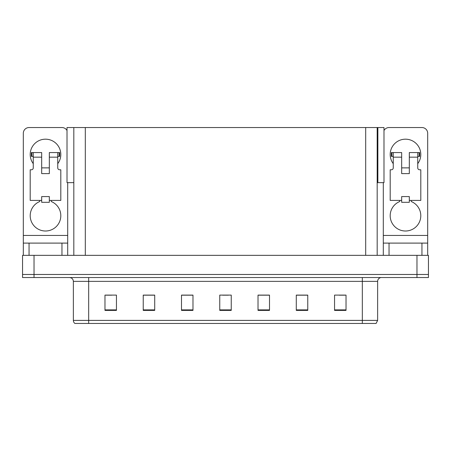 <?xml version="1.0" encoding="UTF-8"?>
<svg xmlns="http://www.w3.org/2000/svg" width="451" height="451" viewBox="0 0 451 451"><rect width="100%" height="100%" fill="white"/><g stroke="black" fill="none" stroke-linecap="round" stroke-linejoin="round"><path stroke-width="0.68" d="M377.177 182.644L383.987 182.644L383.987 127.543L377.177 127.543L377.177 255.345M377.177 127.543L67.013 127.543L67.013 182.644L73.823 182.644M377.865 182.644L377.865 127.543M34.028 277.54L428.45 277.54L428.45 274.479L22.55 274.479L22.55 255.345L34.028 255.345L34.028 274.479L22.55 274.479L22.55 277.54L34.028 277.54L34.028 274.479L428.45 274.479L428.45 255.345L34.028 255.345M73.823 127.543L73.823 255.345M377.634 320.396L376.106 323.457L362.328 323.457L362.328 320.396L377.634 320.396L377.634 281.368A3.828 3.828 0 0 1 381.461 277.54M73.366 320.396L88.672 320.396L88.672 323.457L362.328 323.457L74.894 323.457A3.828 3.828 0 0 1 73.366 320.396L73.366 281.368C73.135 279.039 71.861 277.765 69.539 277.54M346.03 310.406L346.03 295.101L334.552 295.101L334.552 310.406L346.03 310.406M307.768 310.406L307.768 295.101L296.29 295.101L296.29 310.406L307.768 310.406M269.501 310.406L269.501 295.101L258.023 295.101L258.023 310.406L269.501 310.406M116.448 310.406L116.448 295.101L104.97 295.101L104.97 310.406L116.448 310.406M154.71 310.406L154.71 295.101L143.232 295.101L143.232 310.406L154.71 310.406M192.977 310.406L192.977 295.101L181.499 295.101L181.499 310.406L192.977 310.406M231.239 310.406L231.239 295.101L219.761 295.101L219.761 310.406L231.239 310.406M83.576 323.457L76.614 323.457M307.424 295.18L302.565 295.18M296.826 295.18L307.768 295.18M339.22 295.18L344.959 295.18M190.835 295.18L185.975 295.18M143.232 295.18L154.174 295.18M148.435 295.18L143.576 295.18M106.041 295.18L111.78 295.18M265.025 295.18L260.165 295.18M222.631 295.18L228.369 295.18M192.977 295.18L181.499 295.18M269.501 295.18L258.023 295.18M33.261 163.668A15.306 15.306 0 0 1 45.506 139.179A15.306 15.306 0 0 1 57.751 163.668M51.245 200.402L51.245 201.518A15.306 15.306 0 0 1 57.677 224.987A15.306 15.306 0 0 1 33.34 224.987A15.306 15.306 0 0 1 39.767 201.518L39.767 200.402M61.962 255.345L61.962 243.1L29.056 243.1L29.056 255.345M67.013 130.559A5.739 5.739 0 0 0 61.962 127.543L29.056 127.543A5.739 5.739 0 0 0 23.317 133.287L23.317 235.45L67.701 235.45L67.701 255.345M49.334 173.612L41.684 173.612L41.684 157.162L33.261 157.162L33.261 167.873A1.911 1.911 0 0 1 31.35 169.79L30.2 169.79L30.2 200.402L41.684 200.402L41.684 196.574L49.334 196.574L49.334 200.402L60.812 200.402L60.812 169.79L59.667 169.79A1.911 1.911 0 0 1 57.751 167.873L57.751 157.162L49.334 157.162L49.334 173.612L41.684 173.612M67.701 182.644L67.701 235.45M23.317 255.345L23.317 243.1L29.056 243.1M61.962 243.1L67.701 243.1M23.317 243.1L23.317 235.45M393.249 163.668A15.306 15.306 0 0 1 405.494 139.179A15.306 15.306 0 0 1 417.739 163.668M411.233 200.402L411.233 201.518A15.306 15.306 0 0 1 417.66 224.987A15.306 15.306 0 0 1 393.323 224.987A15.306 15.306 0 0 1 399.755 201.518L399.755 200.402M421.944 255.345L421.944 243.1L389.038 243.1L389.038 255.345M383.299 182.644L383.299 235.45L427.683 235.45L427.683 133.287A5.739 5.739 0 0 0 421.944 127.543L389.038 127.543A5.739 5.739 0 0 0 383.987 130.559M409.316 173.612L401.666 173.612L401.666 157.162L393.249 157.162L393.249 167.873A1.911 1.911 0 0 1 391.333 169.79L390.188 169.79L390.188 200.402L401.666 200.402L401.666 196.574L409.316 196.574L409.316 200.402L420.8 200.402L420.8 169.79L419.65 169.79A1.911 1.911 0 0 1 417.739 167.873L417.739 157.162L409.316 157.162L409.316 173.612L401.666 173.612M383.299 255.345L383.299 243.1L389.038 243.1M421.944 243.1L427.683 243.1L427.683 255.345M427.683 235.45L427.683 243.1M383.299 243.1L383.299 235.45M49.334 200.402L49.334 202.313L41.684 202.313L41.684 200.402M49.334 157.162L49.334 152.568L57.751 152.568L57.751 157.162M33.261 156.396L31.903 156.396L31.903 152.568L41.684 152.568L41.684 157.162M31.903 152.568L31.35 152.568L31.35 156.396L31.903 156.396M33.261 157.162L33.261 152.568M57.751 152.568L59.115 152.568L59.115 156.396L57.751 156.396M59.115 156.396L59.667 156.396L59.667 152.568L59.115 152.568M409.316 200.402L409.316 202.313L401.666 202.313L401.666 200.402M409.316 157.162L409.316 152.568L417.739 152.568L417.739 157.162M393.249 156.396L391.885 156.396L391.885 152.568L401.666 152.568L401.666 157.162M391.885 152.568L391.333 152.568L391.333 156.396L391.885 156.396M393.249 157.162L393.249 152.568M417.739 152.568L419.097 152.568L419.097 156.396L417.739 156.396M419.097 156.396L419.65 156.396L419.65 152.568L419.097 152.568M416.972 255.345L416.972 277.54M85.301 127.543L85.301 255.345M365.699 127.543L365.699 255.345M362.328 277.54L362.328 281.368L73.366 281.368M377.634 281.368L362.328 281.368L362.328 320.396L88.672 320.396L88.672 277.54M231.239 309.876L219.761 309.876M192.977 309.876L181.499 309.876M154.71 309.876L143.232 309.876M116.448 309.876L104.97 309.876M269.501 309.876L258.023 309.876M307.768 309.876L296.29 309.876M346.03 309.876L334.552 309.876M49.334 167.873L41.684 167.873M409.316 167.873L401.666 167.873"/></g></svg>
